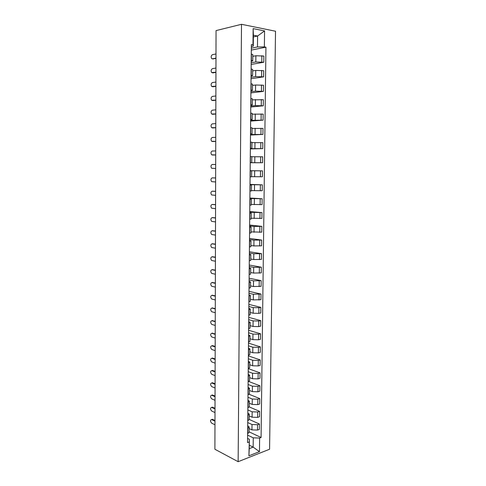 <?xml version="1.0" encoding="UTF-8"?>
<svg xmlns="http://www.w3.org/2000/svg" width="486" height="486" viewBox="0 0 486 486"><rect width="100%" height="100%" fill="white"/><g stroke="black" fill="none" stroke-linecap="round" stroke-linejoin="round"><path stroke-width="0.73" d="M238.146 461.7L269.572 449.24L275.526 31.226L241.499 24.3L238.146 461.7L214.897 449.252L216.051 30.6L241.499 24.3M249.105 428.549L251.961 429.879L257.483 430.074L259.372 429.387L259.439 424.041L257.544 424.709L252.015 424.521L247.726 422.559M247.696 425.712L249.124 426.969L247.824 428.166L247.769 433.597L249.069 432.382L249.124 427.018M249.197 419.424L259.439 424.041M249.233 415.925L252.094 417.195L257.629 417.383L259.524 416.727L259.591 411.35L257.689 411.988L252.149 411.806L247.848 409.935M247.745 420.791L249.197 419.576L249.251 414.187M249.288 406.934L259.591 411.35M247.824 412.936L249.251 414.139L247.799 415.33M249.361 403.228L252.228 404.437L257.774 404.619L259.676 404L259.743 398.593L257.841 399.2L252.283 399.024L247.969 397.244M247.872 407.863L249.324 406.709L249.379 401.284M249.178 394.298L259.743 398.593M247.945 400.1L249.379 401.242L247.921 402.372M249.488 390.471L252.362 391.619L257.926 391.789L259.834 391.2L259.901 385.769L257.987 386.34L252.416 386.17L248.097 384.487M247.994 394.863L249.452 393.769L249.506 388.314M248.862 381.528L259.901 385.769M248.067 387.19L249.506 388.271L248.048 389.341M249.61 377.64L252.495 378.728L258.078 378.892L259.986 378.339L260.053 372.871L258.139 373.412L252.556 373.254L248.218 371.662M248.121 381.789L249.579 380.757L249.634 375.271M248.322 368.631L260.053 372.871M248.194 374.208L249.634 375.235L248.176 376.237M249.737 364.743L252.635 365.77L258.23 365.928L260.144 365.405L260.21 359.907L258.291 360.418L252.69 360.266L248.34 358.765M248.249 368.649L249.713 367.677L249.768 362.155M248.37 355.892L260.21 359.907M248.316 361.159L249.768 362.125L248.297 363.066M249.871 351.779L252.769 352.739L258.382 352.891L260.302 352.399L260.368 346.876L258.443 347.35L252.829 347.204L248.468 345.801M248.37 355.436L249.84 354.525L249.895 348.972M248.492 343.116L260.368 346.876M248.443 348.043L249.895 348.942L248.425 349.823M249.998 338.742L252.908 339.641L258.534 339.781L260.46 339.325L260.526 333.773L258.595 334.216L252.963 334.076L248.589 332.77M248.498 342.15L249.974 341.306L250.029 335.717M248.613 330.273L260.526 333.773M248.571 334.848L250.029 335.686L248.553 336.506M250.126 325.638L253.042 326.471L258.686 326.604L260.618 326.185L260.684 320.602L258.752 321.009L253.103 320.875L248.717 319.667M248.632 328.791L250.102 328.007L250.156 322.388M248.741 317.358L260.684 320.602M248.698 321.586L250.162 322.364L248.686 323.117M250.26 312.462L253.182 313.227L258.838 313.355L260.775 312.972L260.842 307.359L258.904 307.729L253.242 307.602L248.844 306.496M248.759 315.359L250.235 314.642L250.29 308.987L248.814 309.655M248.862 304.382L260.842 307.359M248.826 308.252L250.29 308.962M250.387 299.212L253.321 299.911L260.933 299.68L261 294.042L253.382 294.261L248.972 293.246M248.887 301.855L250.369 301.199L250.424 295.512M248.99 291.333L261 294.042M248.954 294.844L250.424 295.488L248.941 296.12M250.521 285.89L253.461 286.527L261.097 286.327L261.164 280.653L253.522 280.841L249.099 279.93M249.02 288.277L250.503 287.688L250.557 281.965M249.118 278.211L261.164 280.653M249.087 281.364L250.557 281.947L249.075 282.506M250.655 272.5L253.607 273.065L261.255 272.895L261.328 267.191L253.668 267.349L249.227 266.541M249.148 274.62L250.636 274.098L250.697 268.339L249.203 268.819M249.239 265.022L261.328 267.191M249.215 267.81L250.697 268.321M250.788 259.038L253.747 259.536L261.419 259.39L261.492 253.649L253.807 253.783L249.354 253.085M249.282 260.885L250.77 260.429L250.831 254.64L249.336 255.053M249.367 251.766L261.492 253.649M249.342 254.178L250.831 254.628M250.922 245.497L253.892 245.928L261.583 245.807L261.656 240.041L253.953 240.145L249.488 239.549M249.415 247.076L250.91 246.688L250.964 240.868M249.494 238.438L261.656 240.041M249.476 240.473L250.964 240.856L249.47 241.214M251.055 231.883L261.747 232.156L261.82 226.355L254.093 226.433L249.616 225.935M249.549 233.189L251.043 232.873L251.104 227.017M249.628 225.03L261.82 226.355M249.61 226.695L251.104 227.005L249.604 227.296M251.189 218.196L261.911 218.427L261.984 212.595L249.749 212.254M249.683 219.229L251.183 218.979L251.244 213.087L249.737 213.299M249.755 211.556L261.984 212.595M249.743 212.832L251.244 213.075M251.329 204.436L262.082 204.624L262.148 198.762L249.877 198.495M249.816 205.183L251.323 205.007L251.377 199.078L249.871 199.224M249.883 198.009L262.148 198.762M249.877 198.902L251.377 199.072M251.462 190.597L262.246 190.743L262.319 184.844L250.011 184.662M249.95 191.065L251.462 190.955L251.517 184.99L250.011 185.069M250.017 184.388L262.319 184.844M250.011 184.887L251.517 184.984M251.602 176.679L262.416 176.782L262.489 170.853L250.144 170.75M250.09 176.861L251.602 176.825L251.663 170.823L250.144 170.829M250.144 170.689L262.489 170.853M250.144 170.793L251.663 170.823M250.223 162.689L262.586 162.749L262.659 156.784L251.797 156.741M250.223 162.579L251.742 162.616L250.223 162.628M250.223 162.755L262.586 162.749M251.742 162.616L251.803 156.577L250.284 156.516M250.357 148.655L262.756 148.631L262.829 142.635L251.936 142.635M250.363 148.218L251.882 148.327L250.363 148.412M250.357 148.941L262.756 148.631M251.882 148.321L251.942 142.252L250.424 142.119M250.497 134.543L262.926 134.44L262.999 128.407L252.082 128.456M250.503 133.772L252.027 133.954L250.497 134.112M250.49 135.053L262.926 134.44M252.027 133.948L252.088 127.848L250.557 127.636M250.63 120.352L263.096 120.164L263.169 114.101L252.222 114.192M250.642 119.246L252.167 119.501L250.636 119.738M250.624 121.087L263.096 120.164M252.167 119.495L252.228 113.359L250.697 113.074M250.77 106.082L255.363 105.62L263.272 105.808L263.345 99.715L252.362 99.849M250.782 104.636L252.313 104.964L250.776 105.274M250.758 107.041L263.272 105.808M252.313 104.952L252.374 98.792L250.843 98.427M250.904 91.726L255.515 91.149L263.442 91.374L263.521 85.244L255.581 85.007L252.507 85.421M250.922 89.94L252.459 90.347L250.916 90.73M250.891 92.923L263.442 91.374M252.459 90.335L252.52 84.139L250.983 83.695M251.043 77.298L255.666 76.6L263.619 76.861L263.691 70.689L255.733 70.421L252.647 70.92M251.062 75.16L252.605 75.646L251.055 76.108M251.031 78.72L263.619 76.861M252.605 75.628L252.665 69.401L251.122 68.878M251.183 62.785L255.824 61.965L263.795 62.257L263.868 56.054L255.885 55.75L252.793 56.327M251.207 60.294L252.75 60.859L251.195 61.4M251.165 64.444L263.795 62.257M252.75 60.835L252.811 54.578L251.268 53.976M249.3 445.219L253.157 447.132L253.261 437.831L247.611 435.122M247.574 438.415L249.354 439.277L249.263 448.627L253.157 447.132L259.463 451.64L248.905 455.807L249.354 439.277M253.37 36.948L257.592 36.019L253.388 35.211L253.279 46.206L252.981 44.882L251.359 44.591L247.538 442.594L249.045 442.029M252.981 44.882L253.139 28.619L264.566 30.91L264.372 46.911L257.477 46.948L257.592 36.019L264.566 30.91M253.261 437.831L259.627 438.056L261.085 437.509L265.933 47.185L264.372 46.911M259.627 438.056L259.463 451.64M251.323 48.187L257.477 46.948M253.279 46.206L251.341 46.607M249.075 431.835L261.085 437.509M251.305 50.088L265.933 47.185M248.905 455.807L249.263 448.627M253.388 35.211L253.139 28.619M214.97 421.186L211.568 419.546L212.388 419.278L214.976 420.518M212.388 419.278L211.568 419.546C210.14 420.111 210.165 421.313 211.641 423.148L214.964 424.77M211.598 407.408L212.449 407.165L215.006 408.337M215.006 408.969L211.629 407.42C210.165 407.979 210.177 409.182 211.665 411.022L214.994 412.578M211.641 395.215L212.51 394.984L215.043 396.09M215.043 396.698L211.683 395.227C210.189 395.786 210.189 396.989 211.689 398.842L215.031 400.324M211.689 382.956L212.552 382.743L215.073 383.782M215.073 384.359L211.72 382.974C210.213 383.539 210.207 384.748 211.708 386.589L215.061 388.004M215.11 371.954L211.75 370.642L212.576 370.429L215.11 371.413M212.576 370.429L211.75 370.642C210.244 371.225 210.225 372.434 211.702 374.269L215.098 375.623M211.793 358.249L212.607 358.048L215.146 358.978M215.14 359.494L211.775 358.255C210.274 358.85 210.25 360.059 211.689 361.882L215.134 363.176M211.86 345.789L212.631 345.613L215.177 346.482M215.177 346.961L211.799 345.801C210.304 346.409 210.268 347.618 211.683 349.434L215.164 350.661M211.926 333.262L215.213 333.918M215.213 334.368L211.823 333.287C210.341 333.9 210.286 335.115 211.677 336.926L215.201 338.086M211.999 320.675L215.249 321.295M215.249 321.708L211.853 320.699C210.371 321.331 210.31 322.546 211.671 324.35L215.237 325.45M212.078 308.021L215.286 308.604M215.28 308.981L211.878 308.057C210.402 308.701 210.335 309.916 211.665 311.708L215.274 312.741M212.151 295.3L215.316 295.846M215.316 296.193L211.902 295.342C210.438 295.998 210.353 297.219 211.659 298.999L215.304 299.971M212.236 282.518L215.353 283.016M215.353 283.332L211.932 282.566C210.468 283.235 210.377 284.456 211.653 286.23L215.341 287.129M212.315 269.669L215.389 270.125M215.389 270.404L211.957 269.718C210.505 270.404 210.402 271.625 211.653 273.393L215.377 274.226M212.4 256.76L215.426 257.167M215.426 257.41L211.981 256.808C210.535 257.507 210.426 258.734 211.647 260.49L215.413 261.249M212.491 243.778L215.462 244.136M215.462 244.349L212.011 243.826C210.572 244.537 210.45 245.77 211.647 247.52L215.45 248.206M212.582 230.735L215.498 231.044M215.498 231.215L212.036 230.777C210.608 231.506 210.474 232.739 211.641 234.477L215.486 235.096M212.674 217.625L215.535 217.874M215.535 218.014L212.066 217.661C210.638 218.402 210.499 219.642 211.641 221.373L215.523 221.914M212.765 204.442L215.571 204.642M215.571 204.746L212.09 204.472C210.675 205.232 210.523 206.477 211.641 208.196L215.559 208.664M212.856 191.198L215.608 191.332M215.608 191.399L212.121 191.217C210.711 191.994 210.553 193.24 211.635 194.953L215.596 195.342M212.953 177.882L215.644 177.955M215.644 177.985L212.145 177.888C210.748 178.684 210.578 179.935 211.641 181.643L215.632 181.952M215.681 164.499L212.175 164.493C210.784 165.307 210.602 166.558 211.641 168.259L215.669 168.484M215.705 154.985L213.002 155.022M215.717 150.946L212.2 151.025C210.815 151.851 210.632 153.114 211.641 154.803L215.705 154.949M215.741 141.414L212.965 141.511M215.754 137.313L212.23 137.483C210.851 138.328 210.657 139.591 211.641 141.274L215.748 141.341M215.784 127.763L212.929 127.933M215.796 123.608L212.261 123.869C210.888 124.732 210.681 126.002 211.647 127.678L215.784 127.654M215.82 114.046L212.892 114.271M215.833 109.83L212.285 110.182C210.924 111.063 210.711 112.339 211.653 114.01L215.82 113.9M215.857 100.256L212.862 100.541M215.869 95.973L212.315 96.422C210.96 97.322 210.742 98.603 211.659 100.268L215.857 100.067M215.893 86.386L212.825 86.727M215.905 82.043L212.346 82.584C210.991 83.507 210.766 84.795 211.665 86.453L215.899 86.162M215.936 72.444L212.795 72.845M215.948 68.04L212.37 68.678C211.027 69.62 210.796 70.913 211.671 72.56L215.936 72.177M215.972 58.423L212.765 58.879M215.984 53.958L212.4 54.693C211.064 55.653 210.821 56.953 211.677 58.593L212.394 58.824L215.972 58.12M255.885 55.75L255.824 61.965M255.733 70.421L255.666 76.6M255.581 85.007L255.515 91.149M255.429 99.509L255.363 105.62M255.278 113.931L255.211 120.006M255.126 128.268L255.065 134.312M254.974 142.526L254.913 148.534M254.828 156.705L254.767 162.682M254.682 170.805L254.615 176.752M254.53 184.832L254.47 190.737M254.385 198.774L254.324 204.649M254.239 212.643L254.178 218.487M254.093 226.433L254.032 232.241M253.953 240.145L253.892 245.928M253.807 253.783L253.747 259.536M253.668 267.349L253.607 273.065M253.522 280.841L253.461 286.527M253.382 294.261L253.321 299.911M253.242 307.602L253.182 313.227M253.103 320.875L253.042 326.471M252.963 334.076L252.908 339.641M252.829 347.204L252.769 352.739M252.69 360.266L252.635 365.77M252.556 373.254L252.495 378.728M252.416 386.17L252.362 391.619M252.283 399.024L252.228 404.437M252.149 411.806L252.094 417.195M252.015 424.521L251.961 429.879M251.28 68.903L251.219 75.178M251.141 83.714L251.08 89.959M250.995 98.445L250.94 104.648M250.855 113.086L250.794 119.258M250.715 127.648L250.655 133.784M250.576 142.125L250.521 148.224M250.436 156.516L250.381 162.585M250.302 170.829L250.241 176.861M250.162 185.063L250.108 191.059M250.029 199.217L249.968 205.177M249.889 213.287L249.834 219.216M249.755 227.284L249.701 233.177M249.622 241.196L249.567 247.064M249.488 255.035L249.433 260.867M249.354 268.794L249.3 274.596M249.227 282.481L249.172 288.247M249.093 296.089L249.039 301.83M248.966 309.625L248.911 315.329M248.832 323.087L248.777 328.761M248.704 336.476L248.65 342.114M248.577 349.786L248.522 355.4M248.449 363.03L248.395 368.607M248.322 376.194L248.267 381.747M248.194 389.292L248.146 394.814M248.073 402.323L248.018 407.815M247.945 415.281L247.896 420.742M251.426 54.007L251.365 60.319M261.675 70.397L261.602 76.588M261.504 84.995L261.432 91.143M261.334 99.509L261.261 105.62M261.164 113.937L261.091 120.018M261 128.286L260.927 134.33M260.83 142.556L260.763 148.564M260.666 156.741L260.593 162.719M260.502 170.853L260.429 176.795M260.338 184.88L260.271 190.791M260.174 198.835L260.107 204.715M260.016 212.71L259.943 218.554M259.852 226.506L259.785 232.32M259.694 240.23L259.627 246.013M259.536 253.88L259.469 259.627M259.378 267.452L259.311 273.168M259.22 280.951L259.153 286.637M259.062 294.376L258.995 300.032M258.904 307.729L258.838 313.355M258.752 321.009L258.686 326.604M258.595 334.216L258.534 339.781M258.443 347.35L258.382 352.891M258.291 360.418L258.23 365.928M258.139 373.412L258.078 378.892M257.987 386.34L257.926 391.789M257.841 399.2L257.774 404.619M257.689 411.988L257.629 417.383M257.544 424.709L257.483 430.074M261.845 55.72L261.772 61.941M211.647 419.576L212.467 419.309M211.671 407.438L212.497 407.183M212.51 394.984L211.683 395.227L212.522 394.99M211.72 382.974L212.552 382.743M211.775 358.255L212.607 358.048M211.799 345.801L212.631 345.613M211.823 333.287L212.661 333.104M211.853 320.699L212.686 320.535M211.878 308.057L212.716 307.905M211.902 295.342L212.746 295.202M211.932 282.566L212.771 282.439M211.957 269.718L212.801 269.609M211.981 256.808L212.832 256.711M212.011 243.826L212.862 243.747M212.036 230.777L212.892 230.71M212.066 217.661L212.917 217.607M212.09 204.472L212.947 204.436M212.121 191.217L212.977 191.198M212.145 177.888L213.008 177.882M212.194 155.004L213.056 155.022M212.224 141.487L213.087 141.517M212.248 127.891L213.117 127.94M212.279 114.228L213.147 114.295M212.303 100.487L213.178 100.572M212.333 86.672L213.208 86.775M212.364 72.785L213.245 72.9M212.394 58.824L213.275 58.952M211.629 407.42L212.449 407.165"/></g></svg>
